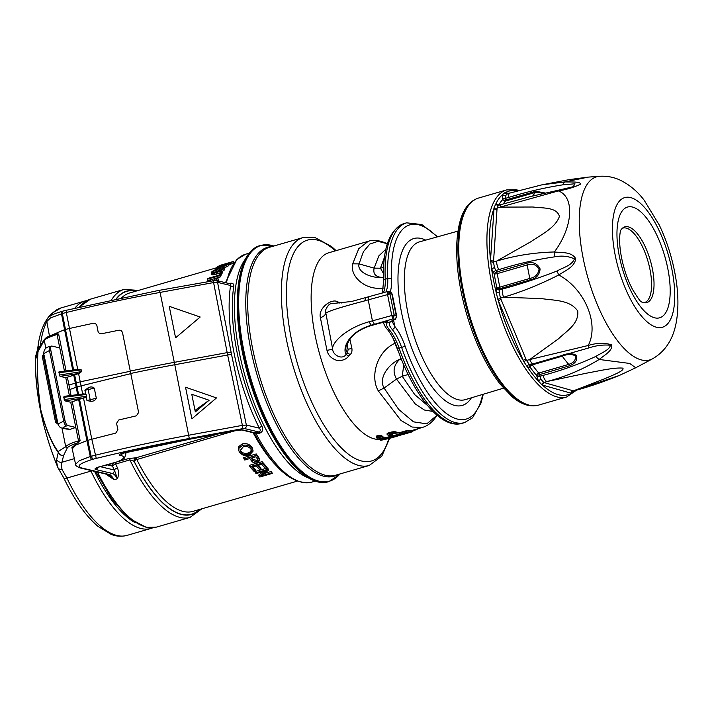 <?xml version="1.0" encoding="UTF-8"?>
<svg xmlns="http://www.w3.org/2000/svg" width="712" height="712" viewBox="0 0 712 712"><rect width="100%" height="100%" fill="white"/><g stroke="black" fill="none" stroke-linecap="round" stroke-linejoin="round"><path stroke-width="1.07" d="M100.107 466.636L114.24 469.991A17.017 6.524 -106.2 0 1 114.392 470.036A2.839 1.121 153.5 0 1 117.516 467.864C118.806 471.7 118.788 475.331 117.444 478.749L114.134 479.71L105.581 473.969M96.271 458.394A19.313 3.783 168.6 0 0 92.827 459.284L91.154 456.312A22.143 4.343 -11.4 0 1 95.105 455.288A329.425 64.552 -11.4 0 1 188.885 435.201L242.392 425.358L242.801 428.633L189.285 438.467A326.585 63.991 168.6 0 0 96.271 458.394L91.803 439.224L115.745 433.118L117.898 429.772L116.572 423.346L118.726 420L136.419 415.817L138.618 412.488L122.446 332.308L121.085 330.466L119.153 330.181L101.344 333.786L119.153 330.181M69.393 395.649L65.78 377.707L67.355 377.218L69.892 389.464M77.67 394.608L76.184 387.257L69.829 389.491L71.031 395.445M86.962 400.545L96.325 398.222C95.292 400.34 93.459 401.381 90.833 401.328L86.962 400.545L86.116 394.484L63.688 397.314L64.098 396.344L85.618 393.878L84.906 390.327L88.11 387.826C90.486 386.572 92.542 386.678 94.287 388.147L84.906 390.327M85.618 393.878L86.116 394.484M66.082 370.908L58.651 334.07L56.15 333.643C43.494 338.093 46.983 337.622 44.544 339.197A1.415 1.353 40.4 0 0 44.26 340.318L38.012 351.586C36.793 368.754 37.736 388.271 40.851 410.121C46.066 429.505 51.843 443.318 58.17 451.568L65.709 446.664L61.935 427.957C60.44 427.992 59.078 426.666 57.895 423.969L64.997 420.57C65.673 423.337 66.643 425.011 67.889 425.58L66.554 425.963C63.697 426.844 62.825 427.494 63.929 427.921L69.553 429.487L75.81 427.467L70.719 402.244L72.304 401.755L80.091 440.417L77.59 442.917A22.223 4.352 168.6 0 0 67.337 447.821L63.626 455.422L61.953 462.248C61.25 463.512 61.294 465.942 62.078 469.555L66.91 478.046A118.423 45.372 73.8 0 0 126.959 535.415C118.441 537.435 112.852 535.015 111.152 534.383L97.927 526.328C85.582 515.826 74.181 499.655 63.724 477.832A4.726 1.718 -25.5 0 0 66.91 478.046L90.949 471.086A28.364 10.867 73.8 0 0 90.629 470.418M72.277 448.124L71.93 447.519L77.59 442.917M96.325 398.222L94.287 388.147M72.304 401.755L86.25 396.993M70.719 402.244L65.014 400.883L63.688 397.314M64.098 396.344L83.713 393.87M95.488 323.471L93.584 323.195L95.479 323.462L96.832 325.295L98.087 331.685L99.44 333.519L101.344 333.786M99.44 333.519L101.398 333.821M64.445 371.112L59.772 347.937L51.86 346.05L50.116 346.468A4.726 1.842 73.2 0 0 49.466 350.526L43.708 353.642C43.859 349.414 45.986 347.029 50.116 346.468M130.358 371.246L80.234 381.819L78.578 373.604L81.666 371.611L81.328 369.928L79.237 369.243L59.034 371.798L78.765 369.332M79.575 373.346L60.066 376.345L59.203 375.073L59.149 371.798M60.066 376.345L65.78 377.707M78.578 373.604L67.355 377.218M252.715 466.93L255.466 469.956L255.635 471.299L254.291 471.682L249.903 466.707L262.354 463.103L266.653 467.98L265.318 468.363L261.713 464.322L257.655 465.497L261.073 469.342L259.738 469.733L256.32 465.888L251.932 467.152L255.635 471.299M249.903 466.707L249.52 465.319L262.105 461.67L266.484 466.636L266.653 467.98M258.438 465.274L260.904 467.998L261.073 469.342M244.011 458.991L243.629 457.585L256.213 453.945L258.625 457.255L259.809 460.299L257.619 462.729C254.816 463.352 252.769 462.72 251.496 460.842L249.814 458.555L244.75 460.023L244.011 458.991L256.462 455.386L258.83 458.635M259.666 459.302L258.625 457.255M253.143 451.034L252.128 447.537C249.787 444.217 246.459 443.024 242.151 443.959L238.707 446.673L238.431 449.503L239.552 452.618L243.815 455.698L249.111 455.591L253.143 451.034L252.333 448.925C250.019 445.65 246.735 444.475 242.472 445.401L239.054 448.088L238.787 450.874M233.616 431.143L136.793 459.525A2.367 0.926 -26.3 0 0 134.185 461.323L134.568 458.902L135.903 457.807L136.731 459.204A2.367 1.255 7.5 0 0 134.274 459.498M264.455 473.453L271.414 471.433L272.304 473.409L259.853 477.022L259.141 476.399L266.359 470.623L256.142 473.578L255.483 472.91L267.935 469.306L268.655 470.036L261.429 475.812L271.664 472.848L272.304 473.409M259.141 476.399L258.776 475.038L263.226 471.531M255.483 472.91L255.101 471.531L267.685 467.891L268.655 470.036M216.021 280.43L216.688 280.59M218.646 281.053L218.299 278.944L215.282 278.134L214.632 279.086C216.51 278.81 217.24 279.318 216.831 280.608L216.938 279.816M221.93 271.655L222.286 272.963L220.168 277.012L219.848 275.624L207.397 279.229L207.77 278.445L218.878 275.224L220.587 272.037L221.93 271.655L219.848 275.624M207.397 279.229L207.584 280.662L209.195 280.19M210.28 279.878L215.033 278.499M216.599 278.045L220.168 277.012M211.669 273.533C210.983 275.001 212.612 275.188 216.555 274.111L220.177 272.74M211.464 272.153C210.797 273.595 212.407 273.782 216.297 272.705L221.014 270.8L221.307 272.18L224.583 269.803L224.529 267.748L224.236 268.451L223.666 267.427L219.652 268.228C215.896 269.278 213.164 270.587 211.464 272.153L211.428 274.236M224.538 267.801L228.49 265.79L228.872 265.336L228.525 264.001L228.152 264.446C229.042 263.769 228.347 263.752 226.078 264.383L217.765 268.023L216.635 267.819L220.4 266.074L215.282 268.219L215.149 270.044M233.385 261.491L233.758 262.826L230.599 264.277L230.279 262.915L217.828 266.519L220.871 265.122L233.385 261.491L230.279 262.915M228.739 264.811L230.599 264.277M241.27 345.979A116.296 44.562 73.8 0 0 258.919 406.917M117.738 461.705L128.712 458.528L135.903 457.807L218.112 433.991M229.086 283.536L229.887 283.305C232.806 282.904 234.088 283.954 233.732 286.447A118.664 45.47 73.8 0 0 261.945 426.355C263.404 429.345 262.781 431.561 260.076 433.012L256.284 434.089L254.193 432.967M91.154 456.312L87.825 440.327L86.935 440.603L90.273 456.561L91.154 456.312M191.866 418.825L185.538 387.221L216.501 397.91L191.866 418.825L216.501 397.91M83.526 398.142L91.803 439.224L87.825 440.327L79.539 399.254M73.63 369.955L65.459 329.442L69.473 328.481L66.305 312.497A22.143 4.343 168.6 0 0 62.362 313.52L50.516 317.899L46.805 321.512C46.333 320.258 47.099 318.691 49.11 316.831C51.816 315.069 52.394 314.366 61.891 311.384A2.839 1.077 73.9 0 0 61.481 313.769L64.578 329.683L65.459 329.442L62.362 313.52L62.959 311.135L61.891 311.384A2.839 1.077 73.9 0 1 62.122 311.375M169.234 306.329L200.188 317.018L175.579 337.817L169.234 306.329L175.579 337.817M75.606 464.34L79.263 460.717L90.273 456.561A2.839 1.077 -106.1 0 0 91.999 459.525C80.011 463.307 76.38 466.066 81.097 467.828A2.839 2.563 103.4 0 1 79.886 467.864C76.62 466.431 75.187 465.256 75.606 464.34L72.197 448.854L75.881 445.027L86.935 440.603L78.658 399.521M72.722 370.071L64.578 329.683L50.249 335.726M261.945 426.355A2.367 0.943 -26.5 0 0 259.346 428.17L246.361 425.082L242.392 425.358L227.635 355.012L213.6 282.566L217.587 282.388L231.587 354.701L246.361 425.082A2.839 2.563 103.4 0 1 244.394 428.535L259.168 432.05C260.556 430.974 260.61 429.683 259.346 428.17A121.022 46.369 -106.2 0 1 230.572 285.476L230.296 283.821L215.727 280.359A2.839 2.563 103.4 0 1 217.587 282.388L230.572 285.476A2.367 1.673 8.4 0 0 233.732 286.447M81.097 467.828L108.874 474.432C110.582 474.904 112.336 476.666 114.134 479.71L107.663 474.468L79.886 467.864M199.36 509.516A116.065 44.473 -106.2 0 1 134.185 461.323L129.913 459.908L115.647 464.037A118.664 45.47 73.8 0 0 117.516 467.864M124.547 452.601A26.006 5.091 -11.4 0 1 125.953 453.838L124.618 457.727C124.422 458.412 122.215 459.703 118.005 461.599L102.056 466.12A23.167 4.539 168.6 0 0 120.47 455.547A7.565 1.486 -11.4 0 1 125.677 452.262A322.758 63.243 -11.4 0 1 190.709 438.975L238.191 430.244L241.768 430.003L254.62 433.065L259.168 432.05A2.367 0.908 73.8 0 1 260.076 433.012M113.395 463.254A2.839 2.563 -76.6 0 0 112.487 466.111A121.503 46.556 -106.2 0 0 114.392 470.036L117.444 478.749A14.187 5.438 73.8 0 0 112.274 473.453L95.693 469.502A7.565 1.486 -11.4 0 1 102.056 466.12M107.521 464.936L112.487 466.111A2.839 1.032 154.5 0 1 115.647 464.037A2.839 1.086 -106.2 0 0 114.757 462.809M199.787 509.392A116.296 44.562 73.8 0 1 134.061 461.287A2.839 2.563 103.4 0 1 134.568 458.902A2.367 1.638 15.4 0 1 136.508 458.662M66.403 310.245L159.452 290.256L160.084 292.41A329.425 64.552 168.6 0 0 66.305 312.497L66.403 310.245M315.487 481.045L311.705 482.14A118.664 45.47 73.8 0 1 256.284 434.089A2.367 0.774 80.2 0 0 255.572 433.083M185.538 387.221L191.893 418.7M209.123 400.251L191.759 394.252L195.319 411.91L209.123 400.251L195.017 410.397M191.768 394.27L208.741 400.135M208.883 281.169L210.174 280.492L210.236 279.7L207.192 281.48M217.881 280.866L218.299 278.944M214.81 280.51L214.632 279.086M210.583 281L210.236 279.7M218.522 281.534L218.175 280.19M221.014 270.8L224.236 268.451L224.583 269.803M219.18 268.7L219.43 270.088L213.146 273.105L212.808 271.762L219.18 268.7C222.153 267.801 223.39 267.846 222.9 268.842L216.724 272.082C213.6 272.999 212.301 272.892 212.808 271.762L212.585 272.34M223.079 268.353L222.9 268.842M216.555 274.111L216.297 272.705M216.386 271.138L216.11 269.759M219.43 270.088L222.278 269.456M215.282 268.219C214.472 268.905 215.149 268.985 217.293 268.442L225.651 264.686L226.852 264.802L222.447 267.036L228.152 264.446L228.49 265.79M222.509 267.543L222.447 267.036M225.9 266.065L225.651 264.686M217.382 268.949L217.293 268.442M220.765 267.401L220.4 266.074M220.409 267.712L220.079 266.35M251.007 449.325L251.55 450.58L250.918 453.117L248.399 454.478C245.204 455.351 242.694 454.594 240.887 452.218L240.264 450.554L243.255 446.762C246.575 445.899 249.164 446.753 251.007 449.325M238.707 446.673L239.054 448.088M242.151 443.959L242.472 445.401M252.128 447.537L252.333 448.925M251.292 449.868L250.571 451.702L248.079 453.046L248.399 454.478M250.571 451.702L250.918 453.117M248.079 453.046C244.928 453.909 242.463 453.17 240.674 450.829L240.229 449.886M240.674 450.829L240.887 452.218M257.584 459.142L255.866 456.81L251.158 458.172L252.893 460.522L256.845 461.857L258.287 460.335L257.584 459.142M256.213 453.945L256.462 455.386M257.869 459.543L256.525 460.442L256.845 461.857M256.525 460.442L252.68 459.142L252.893 460.522M251.817 457.976L252.68 459.142M262.105 461.67L262.354 463.103M271.414 471.433L271.664 472.848M267.685 467.891L267.935 469.306M69.553 429.487L64.89 428.66M56.675 459.454L58.295 452.458C51.869 443.985 46.022 429.915 40.771 410.254C37.594 388.173 36.615 368.416 37.834 350.98L36.152 357.655C35.814 359.053 35.636 358.697 35.6 356.596A119.58 45.817 73.8 0 0 58.037 467.846C56.8 463.672 56.346 460.878 56.675 459.454A4.726 4.619 -167.8 0 0 61.953 462.248L74.351 458.662M57.921 467.579A4.726 1.255 -22.7 0 0 57.948 467.731A4.726 1.255 -22.7 0 0 58.037 467.846A4.726 3.56 162.8 0 0 62.078 469.555A4.726 3.257 144.5 0 1 58.464 468.647L63.724 477.832M35.84 355.413A4.726 4.21 29.1 0 1 36.196 354.549L36.196 354.549A4.726 4.21 29.1 0 1 36.988 353.561M51.86 346.05C50.721 346.059 50.365 347.42 50.792 350.126L49.466 350.526L63.662 420.943A4.726 1.86 74.3 0 0 66.554 425.963M64.997 420.57L50.792 350.126M67.337 447.821A1.415 1.353 40.4 0 1 65.709 446.664A23.638 4.628 -11.4 0 1 78.516 440.87L75.81 427.467L67.889 425.58M57.868 423.151C57.45 423.747 56.666 423.391 55.518 422.091L56.577 421.531L43.388 356.089L42.319 356.65C42.684 355.208 43.103 354.612 43.583 354.87A1.415 0.543 73.8 0 1 43.699 354.87L43.708 353.642M43.948 354.798L44.224 355.849L43.388 356.089A1.415 0.543 73.8 0 1 43.583 354.87L43.939 354.763M57.69 422.964L57.45 423.035A1.415 0.543 73.8 0 1 56.577 421.531L57.414 421.29L44.224 355.849M57.414 421.29L57.895 423.969M63.626 455.422A4.726 4.61 -164.9 0 1 58.295 452.458A4.726 3.996 -31.4 0 1 58.17 451.568A4.726 4.494 40.4 0 0 63.626 455.422M40.201 346.094A4.726 3.231 -173.3 0 0 37.745 348.533L36.196 354.549A4.726 4.726 0 0 0 35.6 356.65A4.726 2.875 2.4 0 1 35.6 356.596A4.726 4.477 -179.6 0 1 36.953 353.713M38.475 348.533A4.726 4.61 -164.9 0 0 37.994 349.663L37.994 349.663A4.726 4.726 0 0 1 38.955 347.83A4.726 4.494 40.4 0 0 38.012 351.586A4.726 2.777 -178.4 0 1 37.834 350.98A4.726 4.61 -164.9 0 1 37.994 349.663L36.25 356.73A4.726 4.619 12.2 0 0 36.152 357.655M135.093 522.661A116.065 44.473 -106.2 0 1 94.554 471.344M392 316.244L394.306 315.336L396.219 315.79L391.822 293.976L389.909 293.522A1.415 0.543 73.8 0 0 389.962 293.967L394.181 314.873A1.415 0.543 73.8 0 0 394.306 315.336L392.899 318.923L392 316.244A3.311 1.264 -106.2 0 1 391.707 315.167L387.497 294.261A3.311 1.264 -106.2 0 1 387.364 293.219L387.399 291.653L388.378 291.573L389.909 293.522A1.887 0.917 177.2 0 0 387.364 293.219M384.907 321.842A2.839 2.688 42.1 0 0 387.381 322.687C385.842 324.12 386.616 326.621 389.704 330.199A33.09 12.683 -106.2 0 1 399.12 348.212A104.005 39.854 73.8 0 0 461.981 423.355C440.862 429.701 413.583 395.249 397.367 348.471L401.639 347.483A33.09 12.683 73.8 0 0 392.223 329.469C389.063 325.829 388.547 323.257 390.683 321.735A26.477 5.189 -11.4 0 1 394.101 319.652L392.899 318.923L371.13 325.25C348.862 331.819 342.098 347.83 346.094 354.478L347.572 352.965C341.911 346.949 350.526 331.32 371.317 325.295L368.95 321.788L394.181 314.873M397.367 348.471C394.59 340.647 391.342 334.409 387.622 329.763L387.622 329.763A2.839 1.94 -39 0 0 389.704 330.199M387.622 329.763C385.566 327.422 384.186 325.081 383.501 322.732L383.43 322.02M407.834 432.958A0.943 0.872 -98.3 0 0 408.056 432.923L404.283 434.017A0.943 0.872 -98.3 0 0 404.906 432.985M404.283 434.017A98.336 37.674 -106.2 0 1 402.947 434.151A0.943 0.872 -93.2 0 0 403.579 433.252M405.902 432.843A0.943 0.872 -93.2 0 0 406.543 433.092L407.985 432.94M405.52 432.326L406.543 433.092A0.943 0.872 -93.2 0 0 406.721 433.056A98.336 37.674 73.8 0 0 408.056 432.923M405.974 432.834A0.943 0.863 65 0 0 406.712 433.03L406.721 433.056M402.947 434.151L402.814 433.448M402.68 434.195C395.249 435.504 408.528 431.65 406.712 433.03M394.101 319.652A2.839 2.225 -116 0 0 394.795 319.474L391.956 321.183A2.839 2.617 -130 0 1 390.683 321.735L387.381 322.687A29.308 5.74 168.6 0 1 387.622 322.438A2.839 2.661 45.8 0 1 385.432 321.815M391.956 321.183L394.857 326.514A2.839 1.94 141 0 1 392.223 329.469M401.639 359.845L399.788 359.275C388.805 363.85 378.063 378.063 384.088 388.049L398.684 409.427L413.503 421.842L426.808 423.854L437.043 415.23M432.914 411.42L424.432 410.032L415.176 403.882L396.522 379.078C392.445 371.78 393.531 365.176 399.788 359.275L401.105 358.519M403.775 364.98L402.227 376.248L414.767 394.653L427.512 405.484M394.671 436.945L401.835 434.747L380.929 440.221L395.267 436.776M432.531 421.166L431.072 422.545M418.825 428.473L414.776 430.262M418.95 428.437L411.945 431.419M381.765 436.678A96.912 37.131 73.8 0 0 384.16 437.141L383.225 438.699A98.336 37.674 -106.2 0 1 379.202 437.658L377.858 437.426L377.458 438.165L378.366 437.907A98.336 37.674 73.8 0 0 382.38 438.948L381.739 438.37L382.38 438.948L383.43 438.654L382.3 438.984M387.657 434.836C384.8 434.062 393.692 431.481 396.05 432.407A97.384 37.318 73.8 0 0 399.503 433.181L399.254 434.382A98.336 37.674 -106.2 0 1 395.374 433.555C391.03 433.466 388.788 434.115 388.663 435.495A98.336 37.674 73.8 0 0 391.271 436.144L390.63 435.575L391.912 435.975L391.2 436.18M390.621 434.053A96.912 37.131 73.8 0 0 392.632 434.48L391.689 436.029A98.336 37.674 -106.2 0 1 389.081 435.379C389.197 434.169 391.155 433.608 394.955 433.679A0.943 0.845 107.5 0 1 394.501 433.67L394.501 433.67C392.49 433.572 390.79 433.875 389.411 434.587L389.526 434.035M383.581 277.475L383.305 277.511C375.856 277.288 372.812 274.165 374.156 268.139L378.828 255.902L385.913 249.173M384.524 257.085L380.439 268.21L383.528 273.559M389.962 291.947C390.434 291.671 391.2 292.436 392.267 294.252A4.726 0.926 168.6 0 0 391.822 293.976A2.839 2.563 103.4 0 0 389.962 291.947L387.337 291.591L351.568 301.488L331.614 303.632C329.442 303.588 327.36 305.929 325.366 310.663L332.682 349.245C331.543 342.73 346.157 328.161 368.95 321.788M326.977 350.349L332.682 349.245C332.682 354.932 342.161 360.343 346.094 354.478L348.711 356.053C346.263 359.311 342.517 360.815 337.452 360.548C331.632 358.848 328.134 355.448 326.977 350.349L320.409 317.766C323.711 316.422 325.402 314.989 325.464 313.476C327.084 311.527 340.167 307.326 364.731 300.882L365.63 297.981M349.895 339.277L351.879 348.364C352.262 351.123 351.683 353.205 350.153 354.612L347.572 352.965L348.097 349.325L347.278 345.703M371.824 325.144A2.839 1.228 -106.9 0 1 371.593 325.286C361.447 328.65 354.407 333.038 350.491 338.449C346.388 344.857 347.331 345.56 347.358 347.331L348.097 349.325L351.879 348.364M398.693 352.173L394.831 343.326A96.912 37.131 -106.2 0 1 393.558 339.321M384.551 439.446L384.596 438.298L397.866 434.872M380.929 440.221L380.128 439.251L381.721 438.912M384.186 439.615L380.724 440.292L379.478 439.607L380.715 438.717M384.222 439.598L383.635 438.93L384.222 439.598L391.262 437.889M376.105 437.898L376.897 435.762L376.105 437.898L378.25 437.978M379.202 437.658L381.97 436.198L376.995 436.269L377.858 437.426M377.778 437.39L378.366 437.907M381.97 436.198L381.881 435.717L376.897 435.762M387.568 434.382C384.685 433.519 393.585 430.938 395.952 431.953A96.912 37.131 73.8 0 0 399.405 432.727L406.748 430.6L406.837 431.054L406.597 432.255L399.254 434.382M399.503 433.181L406.828 431.009M389.081 435.379A0.943 0.845 -72.5 0 0 389.767 434.365M394.955 433.679A98.336 37.674 73.8 0 0 398.836 434.507L394.501 433.67M398.836 434.507L402.627 434.596A0.943 0.872 -101.9 0 0 402.689 434.587L411.492 432.033A98.336 37.674 -106.2 0 1 406.597 432.255M402.707 434.578L402.698 434.578A98.336 37.674 73.8 0 1 397.786 434.81L396.353 434.098M387.373 243.753L377.974 241.341L369.831 244.047L363.405 251.701L359.053 263.876C356.739 272.215 371.557 278.508 383.305 277.511L383.581 277.493M350.153 354.612L348.711 356.053M408.136 374.503L402.227 376.248L396.522 379.078L384.088 388.049L378.312 390.906C369.955 376.773 376.675 351.701 394.831 343.326L395.329 343.184M384.516 437.916L397.082 434.774M380.048 438.85L379.478 439.607M406.748 430.6A96.912 37.131 73.8 0 0 411.99 430.413L411.509 430.573M383.688 288.066C364.366 290.781 349.556 275.428 352.689 263.832L358.786 248.666L368.211 241.332C373.497 239.437 380.092 240.345 387.987 244.065M320.409 317.766C317.783 308.038 332.157 297.839 337.791 301.915L341.333 303.018M339.606 302.297L339.152 303.187M337.791 301.915L336.865 303.294M77.733 369.439L69.473 328.481L93.584 323.195M78.578 394.493L77.065 386.981L76.184 387.257L73.71 374.984M76.255 387.23L81.115 385.86L80.234 381.819L68.922 384.996M77.136 386.963L74.591 374.708M77.065 386.981L81.052 385.877L82.681 393.976M81.052 385.877L130.848 373.631L81.115 385.86M620.775 230.216A39.436 15.112 -106.2 0 1 621.621 229.059L622.902 228.098A38.768 14.854 -106.2 0 1 647.956 261.206A38.768 14.854 -106.2 0 1 644.476 302.573L642.874 302.449A39.436 15.112 -106.2 0 1 641.548 301.924M621.621 229.059A39.436 15.112 -106.2 0 1 637.854 234.328A39.436 15.112 -106.2 0 1 653.794 278.686A39.436 15.112 -106.2 0 1 643.488 302.618A39.436 15.112 -106.2 0 1 642.874 302.449M544.057 193.281L535.549 192.374A2.367 0.908 73.8 0 0 535.816 191.27L545.214 193.023M599.602 176.273C607.087 175.855 614.047 177.199 620.481 180.296C629.719 184.898 637.605 191.546 644.164 200.214L659.285 225.063C667.117 241.582 672.582 259.07 675.697 277.529C678.394 293.54 678.625 308.216 676.4 321.557C673.374 339.019 665.4 351.443 652.486 358.83A95.346 36.535 73.8 0 1 613.174 334.702A95.346 36.535 73.8 0 1 579.844 235.165A95.346 36.535 73.8 0 1 599.602 176.273L588.174 177.119L564.936 181.925A7.093 3.863 89.2 0 0 562.818 184.835C544.876 187.63 526.836 191.831 508.671 197.429L505.68 198.301L505.84 199.956A2.367 1.255 -3.8 0 1 502.699 199.609L502.521 194.652L505.013 192.578L508.635 193.308M573.258 186.713L574.976 183.776L562.818 184.835M517.09 190.905A105.999 40.611 73.8 0 0 505.6 192.498A2.367 2.109 104.8 0 0 506.624 193.886L542.099 184.791L564.936 181.925C570.917 182.121 580.155 181.382 580.689 184.07C574.593 187.167 567.153 189.454 558.386 190.923A7.093 0.748 -101.5 0 1 558.564 190.166L530.636 196.512L501.551 204.433A7.093 2.714 -106.2 0 0 500.269 207.103L497.092 208.029A2.367 1.549 0.1 0 1 494.101 207.566L495.908 203.739L498.756 205.02A101.994 39.08 -106.2 0 1 502.699 199.609A2.367 2.136 43.8 0 0 505.573 201.051A99.751 38.217 73.8 0 0 503.224 203.944M529.924 279.976A2.367 0.908 -106.2 0 0 529.844 278.445A99.751 38.217 -106.2 0 1 527.236 264.944L497.261 273.622A99.751 38.217 73.8 0 0 499.868 287.123L529.844 278.445C535.21 277.377 538.272 274.298 539.046 269.207C536.394 264.615 532.46 263.2 527.236 264.944A2.367 0.908 73.8 0 0 526.702 263.28C532.861 261.473 537.329 263.369 540.114 268.976C539.527 274.948 536.136 278.615 529.924 279.976L499.949 288.663A2.367 1.709 13.2 0 1 496.86 287.612A101.994 39.08 -106.2 0 1 494.19 273.808L491.592 268.744L490.515 260.076L494.101 207.566M501.551 204.433L498.4 205.341L497.092 208.029L493.505 261.998L496.682 261.073L530.858 241.733C540.969 234.729 555.591 227.796 559.427 216.368C556.695 206.88 542.695 208.322 533.092 207.014L500.269 207.103L558.386 190.923C574.94 196.93 573.035 227.084 554.337 251.977A7.093 1.976 90.7 0 0 554.381 256.881C535.326 259.702 516.823 263.956 498.872 269.634L495.872 270.507L496.727 271.966A2.367 0.926 -28.8 0 0 494.19 273.808A2.367 0.659 -9.3 0 0 497.261 273.622A2.367 0.908 -106.2 0 0 496.727 271.966L526.702 263.28M498.872 269.634A7.093 2.714 73.8 0 1 496.682 261.073C515.141 255.546 534.356 252.511 554.337 251.977C561.572 252.813 571.433 251.541 575.705 258.607C574.717 267.08 565.008 270.774 558.769 274.948A7.093 1.219 -118.1 0 1 557.096 270.969C562.961 267.578 571.665 265.701 574.442 258.892C568.354 256.098 561.661 255.43 554.381 256.881M525.981 359.115A2.367 0.641 -21.7 0 0 523.258 360.53L497.911 299.592A2.367 0.57 -25.7 0 1 500.474 298.132L503.66 297.207A7.093 2.714 -106.2 0 1 502.601 288.974L499.602 289.837A2.367 1.869 21.2 0 1 496.558 288.591L496.86 287.612L499.868 287.123A2.367 0.908 -106.2 0 1 499.984 288.378A2.367 0.908 -106.2 0 1 499.949 288.663L499.201 292.356L500.474 298.132L526.497 360.486L529.675 359.569L558.448 338.832C566.378 331.151 579.052 323.987 577.735 311.037C569.814 299.574 553.749 300.598 541.957 298.631L503.66 297.207C522.119 291.697 540.488 284.275 558.769 274.948C585.184 289.286 599.415 324.263 588.201 345.498C596.611 342.864 604.426 342.641 611.644 344.813C613.041 350.571 604.283 355.243 599.184 359.462L629.773 363.458L635.7 367.784L652.486 358.83M547.982 359.533L561.483 355.617C567.277 353.17 572.154 353.054 576.124 355.261C577.663 360.103 575.447 363.61 569.475 365.772A2.367 0.908 73.8 0 0 568.737 364.393C573.997 362.72 576.133 359.827 575.145 355.724C571.496 353.944 567.206 354.095 562.275 356.178L532.3 364.864A99.751 38.217 73.8 0 0 538.762 373.079A2.367 0.908 -106.2 0 1 539.5 374.459L541.076 379.398L543.772 382.469L573.374 390.852L577.218 389.945A7.093 2.714 73.8 0 0 577.895 389.42M530.52 364.606A2.367 2.136 -115.3 0 0 529.39 367.285L527.414 367.054L523.836 361.723A2.367 0.667 -19.6 0 1 526.497 360.486L529.238 364.348L533.591 363.716A7.093 2.714 73.8 0 1 529.675 359.569L588.201 345.498A7.093 0.712 77.1 0 0 589.171 347.83L533.591 363.716A7.093 2.714 73.8 0 0 533.76 363.645M573.997 390.879A2.367 1.736 13 0 0 574.157 391.262L571.62 393.344A2.367 2.172 109.8 0 1 573.374 390.852L604.684 378.775C612.347 375.251 624.842 370.783 622.84 368.131C614.216 367.285 597.964 371.112 585.896 373.302L546.949 381.543C565.684 376.666 583.092 369.314 599.184 359.462A7.093 3.071 -124.6 0 1 595.908 356.401C600.99 353.054 609.445 350.162 610.407 345.231C603.349 344.599 596.264 345.471 589.171 347.83M571.62 393.344L542.126 384.987A2.367 2.074 102.6 0 1 543.772 382.469L546.949 381.543A7.093 2.714 -106.2 0 1 543.007 375.411C561.314 370.569 578.945 364.233 595.908 356.401M619.253 375.482C604.319 381.534 590.31 386.358 577.218 389.945A7.093 2.714 73.8 0 1 576.551 389.936L619.253 375.482L635.691 367.784M509.917 192.934A7.093 2.714 73.8 0 0 508.671 197.429M502.601 288.974C520.712 284.097 538.877 278.098 557.096 270.969M542.126 384.987L538.495 381.151L536.626 375.5L569.475 365.772M531.294 364.375A2.367 2.145 -96.6 0 0 530.022 367.098L529.39 367.285M572.777 390.657A2.367 2.136 106.9 0 0 571.086 393.416A105.999 40.611 73.8 0 1 542.802 385.397A2.367 2.109 104.8 0 1 544.466 382.638M507.398 193.869L505.618 195.613L505.68 198.301A2.367 0.997 -7.9 0 1 502.556 198.248M505.618 195.613A2.367 1.78 9.8 0 1 502.521 194.652A105.999 40.611 73.8 0 0 495.908 203.739A2.367 2.163 81.6 0 0 498.293 205.368A2.367 1.833 128.2 0 1 497.999 204.504M493.63 260.806A2.367 1.486 4.9 0 1 490.515 260.076A105.999 40.611 73.8 0 1 493.932 208.518A2.367 1.513 2.7 0 0 497.056 209.195M490.532 261.34A2.367 1.451 7.3 0 0 493.505 261.998L494.431 267.614L495.872 270.507A2.367 1.175 -33 0 0 493.478 272.607M494.431 267.614L491.592 268.744A105.999 40.611 73.8 0 0 496.068 291.938L496.558 288.591M499.201 292.356A2.367 1.175 -0.7 0 1 496.068 291.938L497.911 299.592M501.097 299.476A2.367 0.605 -23.5 0 0 498.4 300.962A105.999 40.611 73.8 0 0 523.258 360.53L523.836 361.723M537.035 377.004L543.007 375.411M529.238 364.348A2.367 1.976 -58.9 0 0 527.414 367.054A105.999 40.611 73.8 0 0 538.495 381.151A2.367 1.006 154.2 0 1 541.076 379.398M506.632 193.886L506.446 193.913A2.367 2.074 102.6 0 1 505.013 192.578M566.654 396.976L538.512 405.128A107.788 41.296 -106.2 0 1 535.531 405.689A107.788 41.296 -106.2 0 1 503.01 384.658A107.788 41.296 -106.2 0 1 461.082 277.635A107.788 41.296 -106.2 0 1 475.705 199.182A107.788 41.296 -106.2 0 1 478.526 198.061L506.677 189.908A107.788 41.296 -106.2 0 0 488.708 265.79A107.788 41.296 -106.2 0 0 531.152 376.497A107.788 41.296 -106.2 0 0 566.654 396.976L576.533 390.14M97.526 472.056A118.664 45.47 73.8 0 0 156.515 527.094L190.068 517.375A118.664 45.47 -106.2 0 1 129.913 459.908A2.839 1.086 -106.2 0 0 128.712 458.528M111.579 299.814A118.664 45.47 -106.2 0 1 124.039 289.428L90.486 299.147A118.664 45.47 73.8 0 0 79.78 306.979M90.833 401.328A2.367 0.899 -106.7 0 1 90.166 399.583L88.119 389.428A2.367 0.908 -105.6 0 1 88.11 387.826M78.996 442.054A1.415 0.543 73.8 0 1 78.516 440.87L80.091 440.417M84.523 397.883L65.014 400.883M64.151 399.61L86.455 396.175M58.651 334.07L57.067 334.533A23.638 4.628 168.6 0 0 44.26 340.318L45.888 348.382M59.772 347.937L57.067 334.533A1.415 0.543 73.8 0 1 57.102 333.465M59.203 375.073L81.666 371.611M81.328 369.928L58.74 372.776M369.172 465.497L335.503 475.251A118.664 45.47 73.8 0 1 258.812 373.925A118.664 45.47 73.8 0 1 269.474 247.295L303.143 237.541A118.664 45.47 73.8 0 0 292.49 364.17A118.664 45.47 73.8 0 0 369.172 465.497L381.81 456.143L389.66 438.316M335.308 250.864A114.961 44.046 73.8 0 0 317.232 240.042A114.961 44.046 73.8 0 0 291.377 339.099A114.961 44.046 73.8 0 0 341.003 447.581A114.961 44.046 73.8 0 0 388.823 438.539M271.833 246.61A119.171 45.657 73.8 0 0 256.952 374.468A119.171 45.657 73.8 0 0 337.862 474.566M271.557 245.373A122.731 47.028 73.8 0 0 250.66 378.081A122.731 47.028 73.8 0 0 339.312 474.664L328.908 481.588A122.918 47.099 73.8 0 1 249.476 376.63A122.918 47.099 73.8 0 1 260.512 245.462L273.007 245.756A122.731 47.028 73.8 0 0 271.557 245.373M260.467 245.471A122.918 47.099 73.8 0 0 260.432 245.489A122.918 47.099 73.8 0 0 249.396 376.657A122.918 47.099 73.8 0 0 328.828 481.615A122.918 47.099 73.8 0 0 328.873 481.597M136.793 459.525A113.698 43.566 73.8 0 0 192.881 511.394L297.18 481.178M276.728 466.111A113.698 43.566 -106.2 0 1 253.116 432.7M215.398 268.13L129.611 292.979A113.698 43.566 73.8 0 0 121.85 297.643M309.551 478.419A118.664 45.47 -106.2 0 1 245.507 377.778A118.664 45.47 -106.2 0 1 245.845 258.483M225.464 282.673L236.829 259.453L245.676 254.193A118.664 45.47 73.8 0 0 226.416 282.895M189.285 438.467L174.787 364.731A330.697 64.801 168.6 0 0 130.59 373.488M231.587 354.701A4.726 0.845 -11.8 0 0 227.635 355.012L174.787 364.731L160.084 292.41L213.6 282.566L212.933 280.483M130.109 371.112A330.697 64.801 -11.4 0 1 174.306 362.346L227.155 352.627A4.726 1.015 -10.9 0 1 231.142 352.485M116.563 298.746A116.065 44.473 -106.2 0 1 136.09 291.101M136.517 290.977A116.296 44.562 73.8 0 0 116.261 298.809M107.663 474.468A2.839 2.563 103.4 0 0 108.874 474.432L112.274 473.453A2.839 2.563 103.4 0 0 114.24 469.991M120.47 455.547A2.839 2.439 -81.8 0 0 122.313 453.295M97.615 467.437A2.839 2.563 103.4 0 1 95.693 469.502M121.28 453.606L190.674 439.037L238.102 430.262M241.768 430.003L241.751 430.003A2.839 2.563 -76.6 0 0 242.961 429.968L255.813 433.03A2.367 0.908 73.8 0 1 256.721 433.982M242.961 429.968A5.669 1.113 168.6 0 0 238.191 430.244M159.417 290.318L215.727 280.359M92.827 459.284L91.999 459.525M242.801 428.633L244.394 428.535M222.295 267.685L221.966 266.332M126.959 535.415L150.997 528.446A118.423 45.372 -106.2 0 1 90.949 471.086A2.367 0.863 -25.5 0 0 91.901 470.721M74.911 308.127A118.423 45.372 -106.2 0 1 85.093 300.953L61.054 307.913A118.423 45.372 73.8 0 0 50.054 316.164M46.814 321.548A118.423 45.372 73.8 0 0 40.317 345.89M37.745 348.533L37.745 348.533C39.062 336.981 42.257 322.999 51.495 313.556L61.054 307.913M66.394 429.024L66.332 429.007A4.726 4.263 -76.6 0 0 68.299 428.962M66.332 429.007L61.962 427.965A4.726 4.263 -76.6 0 0 63.929 427.921M389.962 293.967L368.202 299.85L368.941 297.002M380.947 322.492A2.839 1.086 -106.2 0 1 380.751 322.607A2.839 1.086 -106.2 0 1 380.511 322.616A5.198 1.015 -11.4 0 1 385.948 321.699A5.198 1.015 -11.4 0 1 387.622 322.438M374.441 324.272L372.412 320.756L368.202 299.85L364.731 300.882M394.795 319.474C394.982 320.347 395.596 319.216 396.664 316.066A4.726 0.926 -11.4 0 0 396.219 315.79A2.839 2.563 103.4 0 1 394.252 319.243M374.387 324.387A2.839 1.086 -106.2 0 1 374.192 324.512A2.839 1.086 -106.2 0 1 373.951 324.512L380.511 322.616M352.689 263.832L359.053 263.876L374.156 268.139L380.439 268.21L383.661 267.312M461.981 423.355L464.5 422.625A104.005 39.854 -106.2 0 1 401.639 347.483L405.075 346.077A101.166 38.768 73.8 0 0 482.709 394.404M382.317 293.05L383.688 280.59A2.839 1.406 -2.5 0 1 385.219 279.255A33.09 12.683 -106.2 0 1 383.394 292.739M385.219 279.255L387.737 278.526A104.005 39.854 -106.2 0 1 406.623 222.829L404.105 223.559A104.005 39.854 73.8 0 0 385.219 279.255M385.913 292.009A33.09 12.683 73.8 0 0 387.737 278.526A2.839 1.406 177.5 0 1 391.555 279.006A35.929 13.768 -106.2 0 1 390.203 292.009M385.779 321.708L371.593 325.286A2.839 1.228 -106.9 0 1 371.317 325.295A54.842 10.742 -11.4 0 1 373.951 324.512M383.857 438.458L384.587 438.289M381.347 436.99A97.384 37.318 73.8 0 0 384.249 437.604M412.106 431.018L412.079 430.876A0.943 0.872 78.1 0 1 411.492 432.033L411.492 432.033A0.943 0.943 0 0 0 412.168 430.938L412.061 430.404M406.837 431.054A97.384 37.318 73.8 0 0 412.079 430.876L411.99 430.413M395.952 431.953L396.05 432.407A0.943 0.845 107.5 0 1 395.374 433.555M388.663 435.495A0.943 0.845 107.5 0 1 388.209 435.495L387.106 434.017M389.945 434.293A97.384 37.318 73.8 0 0 392.721 434.934M402.565 434.605A0.943 0.872 -101.9 0 0 402.627 434.596A0.943 0.943 0 0 0 402.698 434.578L411.509 432.033M383.368 322.082L367.579 326.657M422.385 427.44L412.123 427.058L400.981 420.445L378.312 390.906M379.452 439.455A96.912 37.131 -106.2 0 1 315.291 336.162A96.912 37.131 -106.2 0 1 328.899 252.724L328.65 252.769M393.567 320.115L394.857 326.514A35.929 13.768 -106.2 0 1 405.075 346.077M437.097 236.945A101.166 38.768 73.8 0 0 391.555 279.006M471.38 397.803A86.873 33.286 -106.2 0 1 434.943 390.568A86.873 33.286 -106.2 0 1 401.71 313.351A86.873 33.286 -106.2 0 1 425.705 240.122M457.976 231.106L419.493 241.866A82.138 31.47 73.8 0 0 407.843 312.613A82.138 31.47 73.8 0 0 465.194 399.663L503.473 388.182M646.523 218.041A57.663 22.09 73.8 0 0 619.209 255.563A57.663 22.09 73.8 0 0 664.999 313.805A57.663 22.09 73.8 0 0 646.523 218.041M647.03 210.458A67.498 25.863 73.8 0 0 615.043 254.389A67.498 25.863 73.8 0 0 668.657 322.572A67.498 25.863 73.8 0 0 647.03 210.458M532.709 195.996A99.751 38.217 -106.2 0 1 535.549 192.374L505.573 201.051A2.367 0.908 -106.2 0 0 505.832 200.268A2.367 0.908 -106.2 0 0 505.84 199.956L535.816 191.27M531.57 364.304A2.367 0.908 -106.2 0 1 532.3 364.864A2.367 1.477 144.5 0 0 530.022 367.098A101.994 39.08 -106.2 0 0 536.626 375.5A2.367 1.691 138.8 0 1 538.762 373.079L568.737 364.393A99.751 38.217 -106.2 0 1 562.275 356.178A2.367 0.908 -106.2 0 0 561.483 355.617M574.157 391.262A105.999 40.611 73.8 0 0 574.851 390.63M535.531 405.689L534.552 405.778A107.601 41.225 -106.2 0 1 502.085 384.783A107.601 41.225 -106.2 0 1 460.228 277.947A107.601 41.225 -106.2 0 1 474.833 199.618L475.705 199.182M95.791 471.638L111.9 499.13L129.095 518.283L146.272 527.387L156.515 527.094M303.143 237.541L314.766 237.407L331.498 246.486L336.1 250.642M273.88 246.023L273.007 245.756M339.909 473.969L339.312 474.664M260.512 245.462L260.432 245.489C234.248 251.728 229.878 315.612 249.12 378.846C267.089 440.95 303.899 490.061 328.828 481.615L328.908 481.588M245.676 254.193L249.458 253.098M125.65 452.325L125.953 453.838M49.475 336.064L46.805 321.512M190.068 517.375L201.834 508.804M102.074 466.173L96.859 467.633M62.736 311.135L66.287 310.218M138.564 290.389L124.039 289.428M79.192 307.112L90.486 299.147M311.705 482.14C292.587 485.362 273.328 468.825 253.944 432.549M55.518 422.091L42.319 356.65M57.93 424.156L56.96 423.266M35.6 356.65C34.763 391.84 42.213 428.864 57.948 467.731A4.726 4.726 0 0 0 58.464 468.647M38.955 347.83L44.544 339.197M87.078 300.491L85.093 300.953M150.997 528.446L152.92 527.779M405.804 432.113L406.481 432.807L400.954 434.098L401.212 433.297M392.267 294.252L396.664 316.066M383.359 322.029L383.501 322.732M383.688 280.59C382.388 248.657 389.197 229.647 404.105 223.559M411.99 431.41L414.295 430.511M430.947 422.661L431.579 422.305M382.202 438.993L378.108 437.969M391.075 436.198L388.209 435.495M437.408 414.615C433.252 421.566 428.161 425.865 422.136 427.512L412.07 430.431M368.211 241.332L328.899 252.724M464.5 422.625L472.528 417.846L481.089 402.885L483.261 394.243M437.649 236.785L421.833 224.556L406.623 222.829M72.197 448.854L71.921 447.519M641.334 301.817L641.628 301.977C640.818 302.244 637.756 298.008 632.443 289.259C626.64 278.009 622.68 265.638 620.57 252.119C618.319 236.072 620.9 229.255 620.811 230.118M573.311 186.695L558.564 190.166M542.099 184.8L569.475 179.575L588.165 177.119M565.737 354.353L567.179 353.935M573.934 390.897L573.988 390.229M518.79 190.442L516.147 189.704L506.677 189.908M474.833 199.618L469.181 203.855C461.99 211.099 457.869 224.289 456.793 243.442C456 264.366 459.115 287.39 466.164 312.515C474.699 341.867 486.038 365.754 500.162 384.168L512.302 396.931C517.402 401.212 522.474 403.971 527.512 405.226L534.552 405.778"/></g></svg>

